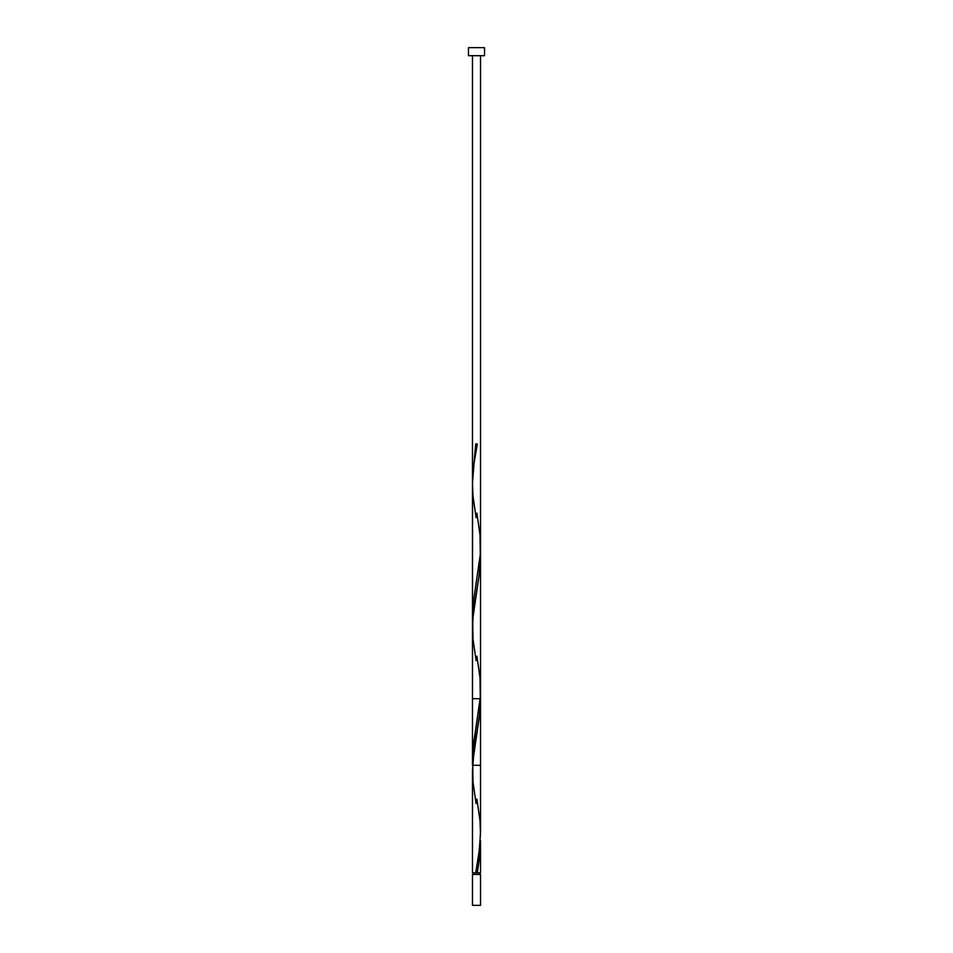 <?xml version="1.0" encoding="UTF-8"?>
<svg xmlns="http://www.w3.org/2000/svg" width="953" height="953" viewBox="0 0 953 953"><rect width="100%" height="100%" fill="white"/><g stroke="black" fill="none" stroke-linecap="round" stroke-linejoin="round"><path stroke-width="1.43" d="M472.474 874.437L472.474 905.35L480.526 905.35L480.526 874.437L472.474 874.437L472.474 905.35M473.284 872.829L473.284 874.437L473.284 872.829M479.716 874.437L479.716 872.829L479.716 874.437M468.459 47.65L468.459 55.691L484.541 55.691L484.541 47.65L468.459 47.65L468.459 55.691L484.541 55.691L484.541 47.65L468.459 47.65M480.479 695.356L479.847 712.105L476.5 734.441C475.69 734.501 474.344 746.413 472.474 770.167L472.474 872.829L472.521 773.395M472.474 872.829L480.526 872.829L480.515 840.749L479.657 856.795L477.298 872.829L480.515 872.829M472.485 872.829L477.298 872.829L480.002 853.34L480.515 840.749M480.515 554.634L479.204 574.73L473.284 612.553L472.497 629.468M472.474 761.066L472.557 488.663M476.905 799.079L480.002 820.855L480.515 833.839L478.954 853.34L475.702 872.829L479.585 848.373L480.515 830.921M480.526 832.541L480.526 698.692L472.485 698.692L480.526 698.692L480.526 555.754M480.526 55.691L480.526 765.295L472.474 765.295L472.474 55.691M480.515 874.437L472.485 874.437M480.515 905.35L472.485 905.35M480.526 874.437L480.526 905.35M472.557 479.716L475.702 443.979L477.298 443.979L474.046 463.48L472.485 482.968L472.998 495.965L476.095 517.729M476.905 513.179L480.002 534.955L480.288 554.443L473.701 599.925L472.557 622.666M476.905 656.129L480.002 677.905L480.288 697.393L473.701 742.875L472.485 761.066M476.095 803.629L472.998 781.865L472.712 762.364L479.299 716.882L480.515 698.692M476.095 660.679L472.998 638.915L472.712 619.414L479.299 573.932L480.443 551.191"/></g></svg>

